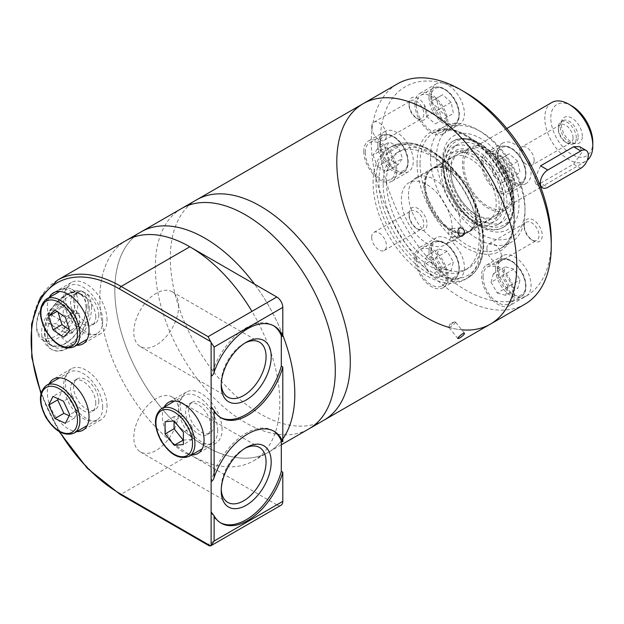 <?xml version="1.0" encoding="UTF-8"?>
<svg xmlns="http://www.w3.org/2000/svg" width="624" height="624" viewBox="0 0 624 624"><rect width="100%" height="100%" fill="white"/><g stroke="black" fill="none" stroke-linecap="round" stroke-linejoin="round"><path stroke-width="0.47" stroke-dasharray="3.12 2.34" d="M511.813 192.504A33.938 19.594 -120 0 0 497 158.348A33.938 19.594 -120 0 0 470.855 149.261A33.938 19.594 -120 0 0 470.855 188.448A33.938 19.594 -120 0 0 504.785 208.034A33.938 19.594 -120 0 0 511.813 192.504M540.61 165.836L534.308 179.517L535.915 184.025L540.61 183.152L547.81 187.309M540.61 183.152L573.604 164.104L582.301 151.804L579.509 146.609M551.834 102.5A33.938 19.594 -120 0 0 551.834 141.687A33.938 19.594 -120 0 0 585.772 161.281A33.938 19.594 -120 0 0 587.27 160.251M571.802 105.916A29.695 17.144 -120 0 0 550.805 118.037A29.695 17.144 -120 0 0 571.802 154.409A29.695 17.144 -120 0 0 592.8 142.28M582.309 136.227A14.859 8.58 -120 0 0 573.713 119.332A14.859 8.58 -120 0 0 561.99 120.167A14.859 8.58 -120 0 0 564.377 134.449A14.859 8.58 -120 0 0 575.554 143.653A14.859 8.58 -120 0 0 582.309 136.227M513.209 193.307A35.911 20.732 -120 0 0 497.539 157.17A35.911 20.732 -120 0 0 469.864 147.553A35.911 20.732 -120 0 0 469.864 189.017A35.911 20.732 -120 0 0 505.775 209.742A35.911 20.732 -120 0 0 513.209 193.307M452.174 228.548A35.911 20.732 -120 0 0 436.496 192.41A35.911 20.732 -120 0 0 408.829 182.793A35.911 20.732 -120 0 0 408.829 224.258A35.911 20.732 -120 0 0 444.733 244.99A35.911 20.732 -120 0 0 452.174 228.548M578.191 136.859A12.722 7.348 -120 0 0 572.637 124.059A12.722 7.348 -120 0 0 562.832 120.643A12.722 7.348 -120 0 0 560.789 123.107A12.722 7.348 -120 0 0 562.832 135.338A12.722 7.348 -120 0 0 572.403 143.224A12.722 7.348 -120 0 0 575.554 142.685A12.722 7.348 -120 0 0 578.191 136.859M576.303 137.951A12.722 7.348 -120 0 0 570.749 125.143A12.722 7.348 -120 0 0 560.945 121.735A12.722 7.348 -120 0 0 558.308 127.561A12.722 7.348 -120 0 0 567.302 143.146A12.722 7.348 -120 0 0 573.667 143.777A12.722 7.348 -120 0 0 576.303 137.951M573.058 137.951A10.429 6.022 -120 0 0 568.503 127.46A10.429 6.022 -120 0 0 560.469 124.667A10.429 6.022 -120 0 0 558.308 129.441A10.429 6.022 -120 0 0 565.679 142.21A10.429 6.022 -120 0 0 570.898 142.724A10.429 6.022 -120 0 0 573.058 137.951M534.183 160.391A10.429 6.022 -120 0 0 529.636 149.9A10.429 6.022 -120 0 0 521.594 147.108A10.429 6.022 -120 0 0 519.441 151.882A10.429 6.022 -120 0 0 523.988 162.373A10.429 6.022 -120 0 0 532.022 165.165A10.429 6.022 -120 0 0 534.183 160.391M209.313 545.883L208.12 544.479L276.806 504.824A8.486 4.898 -120 0 0 281.05 505.237M276.806 504.824L189.821 454.6L121.134 494.255A2.122 1.225 -60 0 1 120.073 494.364M281.307 444.818L268.445 452.244A127.257 73.468 -120 0 1 141.188 378.776A127.257 73.468 -120 0 1 141.188 231.832A127.257 73.468 -120 0 0 141.188 378.776A127.257 73.468 -120 0 0 268.445 452.244L253.453 460.902A127.257 73.468 -120 0 1 126.196 387.434A127.257 73.468 -120 0 1 126.196 240.49A127.257 73.468 -120 0 0 106.688 342.459A127.257 73.468 -120 0 0 189.821 454.6M87.992 305.581C89.661 328.349 67.057 359.978 49.819 348.348C38.875 339.768 38.867 327.124 49.811 310.409C62.751 294.817 73.718 288.483 82.696 291.408C86.206 293.561 87.968 298.288 87.992 305.581M49.187 297.492A29.484 17.02 -120 0 0 53.453 326.867A29.484 17.02 -120 0 0 76.76 345.251M49.187 383.807A29.484 17.02 -120 0 0 53.453 413.189A29.484 17.02 -120 0 0 76.76 431.566M164.221 407.066A29.484 17.02 -120 0 0 168.48 436.441A29.484 17.02 -120 0 0 191.794 454.818M222.066 429.577A29.484 17.02 -120 0 0 209.196 399.906A29.484 17.02 -120 0 0 186.482 392.012A29.484 17.02 -120 0 0 186.482 426.052A29.484 17.02 -120 0 0 215.959 443.071A29.484 17.02 -120 0 0 222.066 429.577M213.821 424.811A17.815 10.288 -120 0 0 206.045 406.887A17.815 10.288 -120 0 0 192.309 402.113A17.815 10.288 -120 0 0 192.309 422.682A17.815 10.288 -120 0 0 210.124 432.97A17.815 10.288 -120 0 0 213.821 424.811M210.818 426.543A17.815 10.288 -120 0 0 203.042 408.619A17.815 10.288 -120 0 0 189.314 403.845A17.815 10.288 -120 0 0 189.314 424.414A17.815 10.288 -120 0 0 207.129 434.702A17.815 10.288 -120 0 0 210.818 426.543M217.714 430.529A27.573 15.92 -120 0 0 205.678 402.784A27.573 15.92 -120 0 0 184.431 395.39A27.573 15.92 -120 0 0 184.431 427.229A27.573 15.92 -120 0 0 212.004 443.149A27.573 15.92 -120 0 0 217.714 430.529M107.032 406.318A29.484 17.02 -120 0 0 94.162 376.654A29.484 17.02 -120 0 0 71.448 368.753A29.484 17.02 -120 0 0 71.448 402.792A29.484 17.02 -120 0 0 100.924 419.819A29.484 17.02 -120 0 0 107.032 406.318M98.787 401.56A17.815 10.288 -120 0 0 91.01 383.627A17.815 10.288 -120 0 0 77.282 378.854A17.815 10.288 -120 0 0 77.282 399.43A17.815 10.288 -120 0 0 95.098 409.711A17.815 10.288 -120 0 0 98.787 401.56M95.784 403.291A17.815 10.288 -120 0 0 88.007 385.359A17.815 10.288 -120 0 0 74.279 380.585A17.815 10.288 -120 0 0 74.279 401.162A17.815 10.288 -120 0 0 92.095 411.45A17.815 10.288 -120 0 0 95.784 403.291M102.687 407.277A27.573 15.92 -120 0 0 90.652 379.525A27.573 15.92 -120 0 0 69.404 372.138A27.573 15.92 -120 0 0 69.404 403.978A27.573 15.92 -120 0 0 96.977 419.897A27.573 15.92 -120 0 0 102.687 407.277M107.032 320.003A29.484 17.02 -120 0 0 94.162 290.332A29.484 17.02 -120 0 0 71.448 282.438A29.484 17.02 -120 0 0 71.448 316.477A29.484 17.02 -120 0 0 100.924 333.497A29.484 17.02 -120 0 0 107.032 320.003M98.787 315.245A17.815 10.288 -120 0 0 91.01 297.313A17.815 10.288 -120 0 0 77.282 292.539A17.815 10.288 -120 0 0 77.282 313.108A17.815 10.288 -120 0 0 95.098 323.396A17.815 10.288 -120 0 0 98.787 315.245M95.784 316.976A17.815 10.288 -120 0 0 88.007 299.044A17.815 10.288 -120 0 0 74.279 294.271A17.815 10.288 -120 0 0 74.279 314.839A17.815 10.288 -120 0 0 92.095 325.127A17.815 10.288 -120 0 0 95.784 316.976M102.687 320.954A27.573 15.92 -120 0 0 90.652 293.21A27.573 15.92 -120 0 0 69.404 285.823A27.573 15.92 -120 0 0 69.404 317.655A27.573 15.92 -120 0 0 96.977 333.575A27.573 15.92 -120 0 0 102.687 320.954M183.37 440.115L192.371 439.312L192.371 427.112L183.222 415.732L174.073 416.551L174.073 420.943M174.073 416.551L165.079 421.746M192.371 439.312L183.37 444.506M192.371 427.112L183.37 432.307M183.222 415.732L174.229 420.927M69.35 329.792L72.485 331.984L78.694 325.697L74.396 312.078L63.89 304.73L57.01 311.407M63.89 304.73L54.896 309.933M57.681 311.017L58.032 312.125M72.485 331.984L63.492 337.178M78.694 325.697L69.701 330.892M74.396 312.078L65.403 317.273M69.163 415.74L74.396 418.127L78.694 409.469L72.485 396.014L61.979 391.225L58.219 398.806M61.979 391.225L52.985 396.419M74.396 418.127L65.403 423.322M78.694 409.469L69.701 414.664M72.485 396.014L63.492 401.209M91.588 307.663A32.877 18.977 120 0 0 84.778 292.609A32.877 18.977 120 0 0 51.909 311.594A32.877 18.977 120 0 0 51.909 349.557A32.877 18.977 120 0 0 77.243 340.743A32.877 18.977 120 0 0 91.588 307.663M89.341 308.958A29.695 17.144 120 0 0 83.187 295.37A29.695 17.144 120 0 0 53.5 312.515A29.695 17.144 120 0 0 53.5 346.796A29.695 17.144 120 0 0 76.378 338.84A29.695 17.144 120 0 0 89.341 308.958M74.942 302.726A27.152 15.67 120 0 0 55.747 291.642A27.152 15.67 120 0 0 36.551 324.893A27.152 15.67 120 0 0 55.747 335.977A27.152 15.67 120 0 0 74.942 302.726M63.242 314.48L55.747 323.809L48.251 323.138L48.251 313.139L55.747 303.81L63.242 304.481L63.242 314.48L79.505 323.864L72.002 333.193L55.747 323.809M77.945 302.726A29.266 16.895 120 0 0 71.877 289.325A29.266 16.895 120 0 0 57.244 290.776A29.266 16.895 120 0 0 36.551 326.625A29.266 16.895 120 0 0 42.611 340.025A29.266 16.895 120 0 0 65.169 332.179A29.266 16.895 120 0 0 77.945 302.726M86.042 307.406A29.266 16.895 120 0 0 79.981 294.005A29.266 16.895 120 0 0 50.708 310.9A29.266 16.895 120 0 0 50.708 344.698A29.266 16.895 120 0 0 73.265 336.859A29.266 16.895 120 0 0 86.042 307.406M86.338 307.226A29.695 17.144 120 0 0 80.192 293.639A29.695 17.144 120 0 0 50.497 310.783A29.695 17.144 120 0 0 50.497 345.064A29.695 17.144 120 0 0 73.382 337.108A29.695 17.144 120 0 0 86.338 307.226M72.002 333.193L64.506 332.522L64.506 322.522L72.002 313.201L79.505 313.864L79.505 323.864M79.505 313.864L63.242 304.481M64.506 332.522L48.251 323.138M64.506 322.522L48.251 313.139M72.002 313.201L55.747 303.81M273.46 325.658A53.024 30.615 120 0 0 272.727 325.213A53.024 30.615 120 0 0 211.115 376.147M211.115 406.63A53.024 30.615 120 0 0 219.703 417.05A53.024 30.615 120 0 0 220.459 417.464M178.651 306.236A31.707 18.307 120 0 0 172.084 291.72A31.707 18.307 120 0 0 140.377 310.027A31.707 18.307 120 0 0 140.377 346.64A31.707 18.307 120 0 0 164.806 338.146A31.707 18.307 120 0 0 178.651 306.236M244.897 343.075A31.707 18.307 120 0 0 243.641 343.754A31.707 18.307 120 0 0 221.224 382.59A31.707 18.307 120 0 0 221.255 384.017M273.46 430.95A53.024 30.615 120 0 0 272.727 430.498A53.024 30.615 120 0 0 211.115 481.439M211.115 511.922A53.024 30.615 120 0 0 219.703 522.343A53.024 30.615 120 0 0 220.459 522.756M178.651 411.52A31.707 18.307 120 0 0 172.084 397.004A31.707 18.307 120 0 0 140.377 415.311A31.707 18.307 120 0 0 140.377 451.924A31.707 18.307 120 0 0 164.806 443.43A31.707 18.307 120 0 0 178.651 411.52M244.897 448.367A31.707 18.307 120 0 0 243.641 449.046A31.707 18.307 120 0 0 221.224 487.882A31.707 18.307 120 0 0 221.255 489.302M282.805 335.228A127.257 73.468 -120 0 0 254.561 284.17A127.257 73.468 -120 0 1 282.805 335.228M268.445 452.244A127.257 73.468 -120 0 0 281.307 440.934A127.257 73.468 -120 0 0 282.805 438.898A127.257 73.468 -120 0 1 281.315 440.926A127.257 73.468 -120 0 1 268.445 452.244M253.453 460.902A127.257 73.468 -120 0 0 279.809 402.644A127.257 73.468 -120 0 0 251.932 311.368M181.685 208.455A127.257 73.468 -120 0 0 181.685 355.391A127.257 73.468 -120 0 0 308.942 428.867A127.257 73.468 -120 0 1 181.685 355.391A127.257 73.468 -120 0 1 181.685 208.455M196.685 199.789A127.257 73.468 -120 0 0 196.677 346.733A127.257 73.468 -120 0 0 323.934 420.209A127.257 73.468 -120 0 1 196.677 346.733A127.257 73.468 -120 0 1 196.685 199.789M363.152 103.685A127.257 73.468 -120 0 0 363.152 250.622A127.257 73.468 -120 0 0 490.409 324.098M453.625 236.714A4.243 3.346 -95.1 0 1 452.501 237.073A4.243 3.346 -95.1 0 1 448.906 233.883A4.243 3.346 -95.1 0 1 450.622 228.985A4.243 3.346 -95.1 0 1 451.745 228.626A4.243 3.346 -95.1 0 1 455.341 231.824A4.243 3.346 -95.1 0 1 453.625 236.714M450.622 326.765A4.243 0.897 -38.8 0 1 448.82 327.288A4.243 0.897 -38.8 0 1 448.851 326.836A4.243 0.897 -38.8 0 1 453.625 322.499A4.243 0.897 -38.8 0 1 454.982 321.906A4.243 0.897 -38.8 0 1 455.434 321.976A4.243 0.897 -38.8 0 1 454.124 324.051A4.243 0.897 -38.8 0 1 450.622 326.765M517.772 161.351L509.278 153.816L503.061 157.412L505.331 168.535L513.833 176.069L520.049 172.481L517.772 161.351L505.775 168.277L497.281 160.742L509.278 153.816M451.136 102.266L442.642 94.731L436.418 98.319L438.695 109.442L447.197 116.984L453.414 113.389L451.136 102.266L439.14 109.192L430.646 101.657L442.642 94.731M398.182 147.022L389.384 141.944L384.985 148.2L389.384 159.533L398.182 164.619L402.581 158.356L398.182 147.022L386.186 153.949L377.387 148.871L389.384 141.944M513.833 269.1L505.331 266.83L503.061 275.324L509.278 286.096L517.772 288.374L520.049 279.88L513.833 269.1L501.836 276.034L493.334 273.757L505.331 266.83M447.197 251.246L438.695 248.968L436.418 257.47L442.642 268.242L451.136 270.52L453.414 262.025L447.197 251.246L435.193 258.172L426.699 255.902L438.695 248.968M461.729 329.815A127.257 73.468 60 0 1 448.882 327.374M373.09 182.894A75.933 43.836 60 0 1 388.814 148.13A75.933 43.836 60 0 1 464.747 191.974A75.933 43.836 60 0 1 464.747 279.646A75.933 43.836 60 0 1 406.232 259.303A75.933 43.836 60 0 1 373.09 182.894M371.686 126.976A10.429 6.022 60 0 1 373.846 122.203A10.429 6.022 60 0 1 384.275 128.224A10.429 6.022 60 0 1 384.275 140.267A10.429 6.022 60 0 1 376.233 137.475A10.429 6.022 60 0 1 371.686 126.976M486.892 248.594A10.429 6.022 60 0 1 489.052 243.82A10.429 6.022 60 0 1 499.481 249.842A10.429 6.022 60 0 1 499.481 261.885A10.429 6.022 60 0 1 491.447 259.093A10.429 6.022 60 0 1 486.892 248.594M371.686 237.182A10.429 6.022 60 0 1 373.846 232.409A10.429 6.022 60 0 1 384.275 238.43A10.429 6.022 60 0 1 384.275 250.474A10.429 6.022 60 0 1 376.233 247.681A10.429 6.022 60 0 1 371.686 237.182M524.901 304.184A127.257 73.468 60 0 1 426.839 270.091A127.257 73.468 60 0 1 371.288 142.022A127.257 73.468 60 0 1 397.644 83.764M551.257 240.731A120.892 69.802 60 0 1 526.219 296.072A120.892 69.802 60 0 1 443.648 273.952A120.892 69.802 60 0 1 380.289 142.022A120.892 69.802 60 0 1 443.648 83.257A120.892 69.802 60 0 1 465.777 92.672M380.289 142.022A23.33 13.471 60 0 1 385.117 131.344A23.33 13.471 60 0 1 408.447 144.815A23.33 13.471 60 0 1 408.447 171.748A23.33 13.471 60 0 1 390.468 165.5A23.33 13.471 60 0 1 380.289 142.022M443.648 273.952A23.33 13.471 60 0 1 431.418 248.492A23.33 13.471 60 0 1 436.254 237.806A23.33 13.471 60 0 1 459.584 251.277A23.33 13.471 60 0 1 459.584 278.218A23.33 13.471 60 0 1 443.648 273.952M526.219 296.072L526.219 296.072A23.33 13.471 60 0 1 508.24 289.825A23.33 13.471 60 0 1 498.061 266.347A23.33 13.471 60 0 1 502.889 255.668A23.33 13.471 60 0 1 526.219 269.131A23.33 13.471 60 0 1 526.219 296.072L509.722 305.596A23.33 13.471 60 0 1 491.743 299.348A23.33 13.471 60 0 1 481.556 275.87A23.33 13.471 60 0 1 486.392 265.192A23.33 13.471 60 0 1 509.722 278.655A23.33 13.471 60 0 1 509.722 305.596M526.219 156.476A23.33 13.471 -120 0 0 502.889 143.005A23.33 13.471 -120 0 0 498.061 153.691A23.33 13.471 -120 0 0 508.24 177.169A23.33 13.471 -120 0 0 526.219 183.417A23.33 13.471 -120 0 0 526.219 156.476M443.648 83.257A23.33 13.471 -120 0 0 436.254 83.92A23.33 13.471 -120 0 0 431.418 94.598A23.33 13.471 -120 0 0 441.605 118.076A23.33 13.471 -120 0 0 459.584 124.324A23.33 13.471 -120 0 0 462.205 102.843A23.33 13.471 -120 0 0 443.648 83.257M409.055 103.529A12.722 7.348 60 0 1 418.049 98.335A12.722 7.348 60 0 1 427.05 113.919A12.722 7.348 60 0 1 418.049 119.114A12.722 7.348 60 0 1 409.055 103.529L409.055 105.401A10.429 6.022 60 0 1 411.216 100.628A10.429 6.022 60 0 1 421.645 106.649A10.429 6.022 60 0 1 421.645 118.693A10.429 6.022 60 0 1 416.426 118.178A10.429 6.022 60 0 1 409.055 105.401M524.261 225.147A12.722 7.348 60 0 1 533.263 219.952A12.722 7.348 60 0 1 542.256 235.537A12.722 7.348 60 0 1 533.263 240.731A12.722 7.348 60 0 1 524.261 225.147L524.261 227.019A10.429 6.022 60 0 1 526.422 222.245A10.429 6.022 60 0 1 536.851 228.267A10.429 6.022 60 0 1 536.851 240.31A10.429 6.022 60 0 1 531.64 239.795A10.429 6.022 60 0 1 524.261 227.019M409.055 213.736A12.722 7.348 60 0 1 418.049 208.541A12.722 7.348 60 0 1 427.05 224.125A12.722 7.348 60 0 1 418.049 229.32A12.722 7.348 60 0 1 409.055 213.736L409.055 215.608A10.429 6.022 60 0 1 411.216 210.834A10.429 6.022 60 0 1 421.645 216.856A10.429 6.022 60 0 1 421.645 228.899A10.429 6.022 60 0 1 416.426 228.384A10.429 6.022 60 0 1 409.055 215.608M430.529 157.178A66.807 38.571 60 0 1 444.366 126.594A66.807 38.571 60 0 1 477.773 129.901A66.807 38.571 60 0 1 525.01 211.723A66.807 38.571 60 0 1 511.173 242.307A66.807 38.571 60 0 1 459.693 224.414A66.807 38.571 60 0 1 430.529 157.178M436.527 157.178A62.572 36.122 60 0 1 480.769 131.633A62.572 36.122 60 0 1 525.01 208.26A62.572 36.122 60 0 1 480.769 233.805A62.572 36.122 60 0 1 436.527 157.178M442.525 160.641A54.085 31.223 60 0 1 480.769 138.559A54.085 31.223 60 0 1 519.012 204.797A54.085 31.223 60 0 1 480.769 226.879A54.085 31.223 60 0 1 442.525 160.641L442.525 164.104A49.842 28.774 60 0 1 452.852 141.289A49.842 28.774 60 0 1 502.694 170.063A49.842 28.774 60 0 1 502.694 227.612A49.842 28.774 60 0 1 477.773 225.147A49.842 28.774 60 0 1 442.525 164.104M416.426 258.882A21.208 12.246 60 0 1 420.818 249.171A21.208 12.246 60 0 1 442.026 261.417A21.208 12.246 60 0 1 442.026 285.909A21.208 12.246 60 0 1 425.677 280.223A21.208 12.246 60 0 1 416.426 258.882M414.921 258.016A23.33 13.471 60 0 1 419.757 247.338A23.33 13.471 60 0 1 443.087 260.801A23.33 13.471 60 0 1 443.087 287.742A23.33 13.471 60 0 1 425.108 281.494A23.33 13.471 60 0 1 414.921 258.016M483.062 276.736A21.208 12.246 60 0 1 487.453 267.025A21.208 12.246 60 0 1 508.661 279.271A21.208 12.246 60 0 1 508.661 303.763A21.208 12.246 60 0 1 492.32 298.077A21.208 12.246 60 0 1 483.062 276.736M365.29 152.412A21.208 12.246 60 0 1 369.681 142.701A21.208 12.246 60 0 1 390.889 154.947A21.208 12.246 60 0 1 390.889 179.439A21.208 12.246 60 0 1 374.548 173.761A21.208 12.246 60 0 1 365.29 152.412M363.792 151.546A23.33 13.471 60 0 1 368.62 140.868A23.33 13.471 60 0 1 391.95 154.339A23.33 13.471 60 0 1 391.95 181.28A23.33 13.471 60 0 1 373.971 175.024A23.33 13.471 60 0 1 363.792 151.546M483.062 164.081A21.208 12.246 60 0 1 487.453 154.37A21.208 12.246 60 0 1 508.661 166.616A21.208 12.246 60 0 1 508.661 191.108A21.208 12.246 60 0 1 492.32 185.422A21.208 12.246 60 0 1 483.062 164.081M481.556 163.215A23.33 13.471 60 0 1 486.392 152.529A23.33 13.471 60 0 1 509.722 166A23.33 13.471 60 0 1 509.722 192.941A23.33 13.471 60 0 1 491.743 186.693A23.33 13.471 60 0 1 481.556 163.215M416.426 104.988A21.208 12.246 60 0 1 420.818 95.277A21.208 12.246 60 0 1 442.026 107.523A21.208 12.246 60 0 1 442.026 132.015A21.208 12.246 60 0 1 425.677 126.329A21.208 12.246 60 0 1 416.426 104.988M414.921 104.122A23.33 13.471 60 0 1 419.757 93.444A23.33 13.471 60 0 1 443.087 106.915A23.33 13.471 60 0 1 443.087 133.848A23.33 13.471 60 0 1 425.108 127.6A23.33 13.471 60 0 1 414.921 104.122M426.699 255.902L424.421 264.397L436.418 257.47M424.421 264.397L430.646 275.168L442.642 268.242M430.646 275.168L439.14 277.446L451.136 270.52M439.14 277.446L441.418 268.952L453.414 262.025M441.418 268.952L435.193 258.172M493.334 273.757L491.057 282.251L503.061 275.324M491.057 282.251L497.281 293.023L509.278 286.096M497.281 293.023L505.775 295.3L517.772 288.374M505.775 295.3L508.053 286.806L520.049 279.88M508.053 286.806L501.836 276.034M377.387 148.871L372.988 155.126L384.985 148.2M372.988 155.126L377.387 166.468L389.384 159.533M377.387 166.468L386.186 171.545L398.182 164.619M386.186 171.545L390.585 165.282L402.581 158.356M390.585 165.282L386.186 153.949M430.646 101.657L436.418 98.319M424.421 105.245L426.699 116.376L438.695 109.442M426.699 116.376L435.193 123.911L447.197 116.984M435.193 123.911L453.414 113.389M441.418 120.315L439.14 109.192M497.281 160.742L503.061 157.412M491.057 164.338L493.334 175.461L505.331 168.535M493.334 175.461L501.836 182.996L513.833 176.069M501.836 182.996L520.049 172.481M508.053 179.408L505.775 168.277M383.136 183.674A67.868 39.187 60 0 1 397.192 152.599A67.868 39.187 60 0 1 465.067 191.786A67.868 39.187 60 0 1 465.067 270.153A67.868 39.187 60 0 1 412.76 251.971A67.868 39.187 60 0 1 383.136 183.674M386.435 181.763A67.868 39.187 60 0 1 400.491 150.696A67.868 39.187 60 0 1 468.367 189.883A67.868 39.187 60 0 1 468.367 268.25A67.868 39.187 60 0 1 416.06 250.068A67.868 39.187 60 0 1 386.435 181.763M408.486 194.493A36.691 21.185 60 0 1 416.083 177.7A36.691 21.185 60 0 1 452.774 198.884A36.691 21.185 60 0 1 452.774 241.246A36.691 21.185 60 0 1 424.499 231.418A36.691 21.185 60 0 1 408.486 194.493M424.195 185.422A36.691 21.185 60 0 1 431.8 168.62A36.691 21.185 60 0 1 468.491 189.805A36.691 21.185 60 0 1 468.491 232.175A36.691 21.185 60 0 1 440.216 222.347A36.691 21.185 60 0 1 424.195 185.422M424.827 185.578A36.059 20.818 60 0 1 427.9 173.347A36.059 20.818 60 0 1 468.351 189.883A36.059 20.818 60 0 1 462.454 233.197A36.059 20.818 60 0 1 424.827 185.578M425.49 184.673A36.691 21.185 60 0 1 428.618 172.224A36.691 21.185 60 0 1 433.095 167.879A36.691 21.185 60 0 1 469.786 189.064A36.691 21.185 60 0 1 469.786 231.426A36.691 21.185 60 0 1 463.78 233.134A36.691 21.185 60 0 1 425.49 184.673M444.327 173.8A36.691 21.185 60 0 1 451.924 157.006A36.691 21.185 60 0 1 488.615 178.191A36.691 21.185 60 0 1 488.615 220.553A36.691 21.185 60 0 1 460.34 210.725A36.691 21.185 60 0 1 444.327 173.8M441.41 172.115A40.825 23.572 60 0 1 459.974 151.694A40.825 23.572 60 0 1 490.682 176.998A40.825 23.572 60 0 1 497.234 216.239A40.825 23.572 60 0 1 465.036 218.533A40.825 23.572 60 0 1 441.41 172.115M450.856 170.648A35.927 20.74 60 0 1 467.197 152.685A35.927 20.74 60 0 1 494.231 174.946A35.927 20.74 60 0 1 499.996 209.492A35.927 20.74 60 0 1 471.658 211.505A35.927 20.74 60 0 1 450.856 170.648M450.442 169.299A37.877 21.871 60 0 1 477.227 153.832A37.877 21.871 60 0 1 504.013 200.226A37.877 21.871 60 0 1 477.227 215.693A37.877 21.871 60 0 1 450.442 169.299M446.729 169.299A40.513 23.392 60 0 1 475.371 152.763A40.513 23.392 60 0 1 504.013 202.371A40.513 23.392 60 0 1 475.371 218.915A40.513 23.392 60 0 1 446.729 169.299M443.726 167.567A44.749 25.841 60 0 1 452.993 147.077A44.749 25.841 60 0 1 497.749 172.918A44.749 25.841 60 0 1 497.749 224.593A44.749 25.841 60 0 1 463.258 212.605A44.749 25.841 60 0 1 443.726 167.567M448.227 164.97A44.749 25.841 60 0 1 457.493 144.479A44.749 25.841 60 0 1 502.25 170.321A44.749 25.841 60 0 1 502.25 221.996A44.749 25.841 60 0 1 467.758 210.007A44.749 25.841 60 0 1 448.227 164.97M573.604 164.104L580.804 168.262M57.509 280.145A127.257 73.468 -120 0 0 38.002 382.114A127.257 73.468 -120 0 0 121.134 494.255L208.12 544.479M41.106 392.964A125.135 72.244 -120 0 0 59.779 431.909M161.639 408.556A27.573 15.92 -120 0 0 161.639 440.396A27.573 15.92 -120 0 0 189.212 456.308M46.605 385.297A27.573 15.92 -120 0 0 46.605 417.136A27.573 15.92 -120 0 0 74.178 433.056M46.605 298.982A27.573 15.92 -120 0 0 46.605 330.821A27.573 15.92 -120 0 0 74.178 346.741M497.461 156.803A19.937 11.513 60 0 1 518.606 154.916A19.937 11.513 60 0 1 518.606 183.113A19.937 11.513 60 0 1 497.461 156.803M430.817 97.718A19.937 11.513 60 0 1 451.963 95.823A19.937 11.513 60 0 1 451.963 124.02A19.937 11.513 60 0 1 430.817 97.718M379.688 145.142A19.937 11.513 60 0 1 400.834 143.255A19.937 11.513 60 0 1 400.834 171.444A19.937 11.513 60 0 1 379.688 145.142M497.461 269.459A19.937 11.513 60 0 1 518.606 267.571A19.937 11.513 60 0 1 518.606 295.768A19.937 11.513 60 0 1 497.461 269.459M430.817 251.605A19.937 11.513 60 0 1 451.963 249.717A19.937 11.513 60 0 1 451.963 277.914A19.937 11.513 60 0 1 430.817 251.605M417.035 163.238A68.929 39.796 60 0 1 490.144 156.702A68.929 39.796 60 0 1 490.144 254.186A68.929 39.796 60 0 1 417.035 163.238M420.03 163.238A66.807 38.571 60 0 1 433.867 132.655A66.807 38.571 60 0 1 500.674 171.226A66.807 38.571 60 0 1 500.674 248.368A66.807 38.571 60 0 1 449.194 230.474A66.807 38.571 60 0 1 420.03 163.238M429.023 251.605A21.208 12.246 60 0 1 433.415 241.901A21.208 12.246 60 0 1 454.623 254.14A21.208 12.246 60 0 1 454.623 278.632A21.208 12.246 60 0 1 438.282 272.953A21.208 12.246 60 0 1 429.023 251.605M495.659 269.459A21.208 12.246 60 0 1 500.05 259.756A21.208 12.246 60 0 1 521.258 272.002A21.208 12.246 60 0 1 521.258 296.486A21.208 12.246 60 0 1 504.917 290.807A21.208 12.246 60 0 1 495.659 269.459M377.887 145.142A21.208 12.246 60 0 1 382.278 135.431A21.208 12.246 60 0 1 403.494 147.677A21.208 12.246 60 0 1 403.494 172.169A21.208 12.246 60 0 1 387.145 166.483A21.208 12.246 60 0 1 377.887 145.142M495.659 156.803A21.208 12.246 60 0 1 500.05 147.092A21.208 12.246 60 0 1 521.258 159.338A21.208 12.246 60 0 1 521.258 183.83A21.208 12.246 60 0 1 504.917 178.152A21.208 12.246 60 0 1 495.659 156.803M429.023 97.718A21.208 12.246 60 0 1 433.415 88.007A21.208 12.246 60 0 1 454.623 100.253A21.208 12.246 60 0 1 454.623 124.738A21.208 12.246 60 0 1 438.282 119.059A21.208 12.246 60 0 1 429.023 97.718M375.937 181.249A75.933 43.836 60 0 1 391.661 146.484A75.933 43.836 60 0 1 467.594 190.328A75.933 43.836 60 0 1 467.594 278A75.933 43.836 60 0 1 409.079 257.657A75.933 43.836 60 0 1 375.937 181.249M378.94 181.249A73.811 42.611 60 0 1 457.22 174.252A73.811 42.611 60 0 1 457.22 278.632A73.811 42.611 60 0 1 378.94 181.249M445.825 163.582A48.142 27.799 60 0 1 496.891 159.019A48.142 27.799 60 0 1 496.891 227.113A48.142 27.799 60 0 1 445.825 163.582M443.43 163.582A49.842 28.774 60 0 1 453.749 140.767A49.842 28.774 60 0 1 503.591 169.541A49.842 28.774 60 0 1 503.591 227.097A49.842 28.774 60 0 1 465.184 213.743A49.842 28.774 60 0 1 443.43 163.582M506.821 128.489L470.855 149.261M585.772 161.281L541.141 187.044M540.758 187.27L504.785 208.034M469.864 147.553L408.829 182.793M505.775 209.742L444.733 244.99M535.915 184.025L540.548 186.701M572.403 143.224L575.554 143.653M560.789 123.107L561.99 120.167M562.832 120.643L560.945 121.735M575.554 142.685L573.667 143.777M565.679 142.21L567.302 143.146M558.308 129.441L558.308 127.561M560.469 124.667L521.594 147.108M570.898 142.724L532.022 165.165M40.927 393.689L59.069 431.496M186.482 392.012L168.48 402.402M215.959 443.071L197.964 453.461M192.309 402.113L189.314 403.845M210.124 432.97L207.129 434.702M184.431 395.39L174.658 401.037M212.004 443.149L202.231 448.796M71.448 368.753L53.453 379.142M100.924 419.819L82.93 430.209M77.282 378.854L74.279 380.585M95.098 409.711L92.095 411.45M69.404 372.138L59.623 377.785M96.977 419.897L87.196 425.545M71.448 282.438L53.453 292.828M100.924 333.497L82.93 343.886M77.282 292.539L74.279 294.271M95.098 323.396L92.095 325.127M69.404 285.823L59.623 291.47M96.977 333.575L87.196 339.222M49.819 348.348L51.909 349.557M82.696 291.408L84.778 292.609M36.551 324.893L36.551 326.625M55.747 291.642L57.244 290.776M42.611 340.025L50.708 344.698M71.877 289.325L79.981 294.005M50.497 345.064L53.5 346.796M80.192 293.639L83.187 295.37M272.727 325.213L274.225 326.079M219.703 417.05L221.2 417.916M140.377 346.64L227.791 397.106M172.084 291.72L259.498 342.186M221.224 382.59L221.224 385.554M243.641 343.754L246.215 342.272M272.727 430.498L274.225 431.363M219.703 522.343L221.2 523.208M140.377 451.924L227.791 502.398M172.084 397.004L259.498 447.478M221.224 487.882L221.224 490.846M243.641 449.046L246.215 447.564M460.801 227.815L451.745 228.626M461.557 236.27L452.501 237.073M464.506 333.263L455.434 321.976M457.891 338.582L448.82 327.288M454.982 321.906L450.622 322.764L448.851 326.836M444.366 126.594L433.867 132.655C448.734 125.44 466.175 132.116 486.197 152.701C499.598 168.012 508.318 185.11 512.366 203.986C516.11 226.27 512.218 241.067 500.674 248.368L511.173 242.307M480.769 131.633L477.773 129.901M525.01 208.26L525.01 211.723M384.275 250.474L421.645 228.899M373.846 232.409L411.216 210.834M416.426 228.384L418.049 229.32M499.481 261.885L536.851 240.31M489.052 243.82L526.422 222.245M531.64 239.795L533.263 240.731M384.275 140.267L421.645 118.693M373.846 122.203L411.216 100.628M416.426 118.178L418.049 119.114M420.818 249.171L433.415 241.901C436.862 240.068 440.825 240.529 445.31 243.282C449.101 245.716 452.338 249.21 455.029 253.773C461.666 264.95 459.857 276.666 454.623 278.632L442.026 285.909M443.087 287.742L459.584 278.218M419.757 247.338L436.254 237.806M487.453 267.025L500.05 259.756C503.498 257.923 507.46 258.391 511.945 261.136C515.736 263.57 518.973 267.064 521.672 271.627C528.302 282.805 526.492 294.52 521.258 296.486L508.661 303.763M486.392 265.192L502.889 255.668M369.681 142.701L382.278 135.431C385.726 133.606 389.696 134.066 394.181 136.812C397.964 139.246 401.209 142.748 403.9 147.311C410.537 158.488 408.728 170.196 403.494 172.169L390.889 179.439M391.95 181.28L408.447 171.748M368.62 140.868L385.117 131.344M487.453 154.37L500.05 147.092C503.498 145.267 507.46 145.727 511.945 148.481C515.736 150.914 518.973 154.409 521.672 158.972C528.302 170.149 526.492 181.865 521.258 183.83L508.661 191.108M509.722 192.941L526.219 183.417M486.392 152.529L502.889 143.005M420.818 95.277L433.415 88.007C436.862 86.182 440.825 86.642 445.31 89.388C449.101 91.822 452.338 95.316 455.029 99.879C461.666 111.064 459.857 122.772 454.623 124.738L442.026 132.015M443.087 133.848L459.584 124.324M419.757 93.444L436.254 83.92M464.747 279.646L467.594 278C488.296 266.838 489.099 227.994 470.777 194.228C463.889 181.272 455.442 170.212 445.442 161.054C425.459 143.575 407.534 138.723 391.661 146.484L388.814 148.13M465.067 270.153L468.367 268.25M397.192 152.599L400.491 150.696M452.774 241.246L468.491 232.175M416.083 177.7L431.8 168.62M462.454 233.197L463.78 233.134M427.9 173.347L428.618 172.224M469.786 231.426L488.615 220.553M433.095 167.879L451.924 157.006M467.197 152.685L459.974 151.694M499.996 209.492L497.234 216.239M477.227 153.832L475.371 152.763M504.013 200.226L504.013 202.371M497.749 224.593L502.25 221.996M452.993 147.077L457.493 144.479M452.852 141.289L453.749 140.767C466.549 135.01 480.379 140.26 495.238 156.515C516.04 179.595 521.305 218.01 503.591 227.097L502.694 227.612M477.773 225.147L480.769 226.879"/><path stroke-width="0.94" d="M586.108 150.415L579.509 146.609L573.604 146.78L540.61 165.836L547.81 169.993L580.804 150.938A10.608 6.123 -60 0 1 586.108 150.415A10.608 6.123 -60 0 1 587.73 158.917A10.608 6.123 -60 0 1 580.804 168.262L547.81 187.309A10.608 6.123 -60 0 1 542.506 187.832A10.608 6.123 -60 0 1 540.883 179.338A10.608 6.123 -60 0 1 547.81 169.993M587.27 160.251A33.938 19.594 -120 0 0 592.8 145.743A33.938 19.594 -120 0 0 568.807 104.185A33.938 19.594 -120 0 0 551.834 102.5L506.821 128.489M592.8 145.743L592.8 142.28A29.695 17.144 -120 0 0 571.802 105.916L568.807 104.185M210.584 341.554L119.636 289.045A2.122 1.225 -60 0 1 121.134 286.447L208.12 336.664L210.584 341.554A8.486 4.898 -120 0 1 211.115 342.475L214.118 347.061L282.805 307.398L282.805 336.492L281.307 335.626L281.307 366.109L282.805 366.974L282.805 441.784A53.024 30.615 120 0 0 274.225 431.363A53.024 30.615 120 0 0 214.118 477.454C213.564 479.599 212.566 480.925 211.115 481.439L211.115 511.922L214.118 515.908A53.024 30.615 120 0 0 221.2 523.208A53.024 30.615 120 0 0 282.805 472.267L282.805 501.361A8.486 4.898 -120 0 1 281.05 505.237L210.857 545.766A8.486 4.898 -120 0 0 211.115 545.594L214.118 541.016L282.805 501.361M220.459 522.756A53.024 30.615 120 0 0 281.307 471.401L281.307 440.918A127.257 73.468 -120 0 0 281.315 440.926A127.257 73.468 -120 0 0 281.315 440.926L282.805 441.784M281.307 471.401L282.805 472.267M282.805 307.398A8.486 4.898 -120 0 0 276.806 297.008L189.821 246.792A127.257 73.468 -120 0 0 126.196 240.49L57.509 280.145L40.357 297.554L31.559 324.184L31.785 357.302L40.927 393.689M282.805 336.492A53.024 30.615 120 0 0 274.225 326.079A53.024 30.615 120 0 0 214.118 372.169C213.564 374.306 212.566 375.64 211.115 376.147L211.115 406.63L214.118 410.615A53.024 30.615 120 0 0 221.2 417.916A53.024 30.615 120 0 0 282.805 366.974M76.76 345.251A29.484 17.02 -120 0 0 82.93 343.886A29.484 17.02 -120 0 0 89.037 330.392A29.484 17.02 -120 0 0 76.167 300.721A29.484 17.02 -120 0 0 53.453 292.828A29.484 17.02 -120 0 0 49.187 297.492M76.76 431.566A29.484 17.02 -120 0 0 82.93 430.209A29.484 17.02 -120 0 0 89.037 416.715A29.484 17.02 -120 0 0 76.167 387.044A29.484 17.02 -120 0 0 53.453 379.142A29.484 17.02 -120 0 0 49.187 383.807M191.794 454.818A29.484 17.02 -120 0 0 197.964 453.461A29.484 17.02 -120 0 0 204.071 439.967A29.484 17.02 -120 0 0 191.201 410.296A29.484 17.02 -120 0 0 168.48 402.402A29.484 17.02 -120 0 0 164.221 407.066M59.069 431.496L87.259 468.25L120.073 494.364L209.313 545.883L210.584 545.899A8.486 4.898 -120 0 0 210.857 545.766M183.37 432.307L183.37 444.506L174.229 445.325L165.079 433.945L165.079 421.746L174.229 420.927L183.37 432.307M63.492 401.209L69.701 414.664L65.403 423.322L54.896 418.532L48.688 405.077L52.985 396.419L63.492 401.209M69.701 330.892L63.492 337.178L52.985 329.839L48.688 316.212L54.896 309.933L65.403 317.273L69.701 330.892M174.073 420.943L174.073 428.75L165.079 433.945M174.073 428.75L183.222 440.131L174.229 445.325M57.01 311.407L48.688 316.212M58.032 312.125L61.979 324.644L52.985 329.839M61.979 324.644L69.35 329.792M58.219 398.806L57.681 399.883L48.688 405.077M57.681 399.883L63.89 413.338L54.896 418.532M63.89 413.338L69.163 415.74M281.307 335.626A53.024 30.615 120 0 0 273.46 325.658M220.459 417.464A53.024 30.615 120 0 0 281.307 366.109M271.198 356.702A35.342 20.405 120 0 0 246.215 342.272A35.342 20.405 120 0 0 221.224 385.554A35.342 20.405 120 0 0 246.215 399.984A35.342 20.405 120 0 0 271.198 356.702M221.255 384.017A31.707 18.307 120 0 0 227.791 397.106A31.707 18.307 120 0 0 252.221 388.612A31.707 18.307 120 0 0 266.066 356.702A31.707 18.307 120 0 0 259.498 342.186A31.707 18.307 120 0 0 244.897 343.075M281.307 440.918A53.024 30.615 120 0 0 273.46 430.95M221.255 489.302A31.707 18.307 120 0 0 227.791 502.398A31.707 18.307 120 0 0 252.221 493.904A31.707 18.307 120 0 0 266.066 461.994A31.707 18.307 120 0 0 259.498 447.478A31.707 18.307 120 0 0 244.897 448.367M271.198 461.994A35.342 20.405 120 0 0 246.215 447.564A35.342 20.405 120 0 0 221.224 490.846A35.342 20.405 120 0 0 246.215 505.276A35.342 20.405 120 0 0 271.198 461.994M294.801 393.986A127.257 73.468 -120 0 0 282.805 335.228A127.257 73.468 -120 0 1 294.801 393.986A127.257 73.468 -120 0 1 282.805 438.898A127.257 73.468 -120 0 0 294.801 393.986M461.729 329.815A127.257 73.468 60 0 0 490.409 324.098A127.257 73.468 -120 0 0 516.766 265.84A127.257 73.468 -120 0 0 461.214 137.771A127.257 73.468 -120 0 0 363.152 103.685A127.257 73.468 60 0 1 490.409 177.154A127.257 73.468 60 0 1 490.409 324.098L308.942 428.867A127.257 73.468 -120 0 0 335.299 370.609A127.257 73.468 -120 0 0 279.747 242.541A127.257 73.468 -120 0 0 181.685 208.455L141.188 231.832A127.257 73.468 -120 0 1 254.561 284.17A127.257 73.468 -120 0 0 141.188 231.832L126.196 240.49A127.257 73.468 -120 0 1 251.932 311.368M448.882 327.374A127.257 73.468 60 0 1 336.796 161.936A127.257 73.468 60 0 1 363.152 103.685L196.685 199.789A127.257 73.468 -120 0 1 294.746 233.883A127.257 73.468 -120 0 1 350.29 361.951A127.257 73.468 -120 0 1 323.934 420.209A127.257 73.468 -120 0 0 350.29 361.951A127.257 73.468 -120 0 0 294.746 233.883A127.257 73.468 -120 0 0 196.685 199.789L181.685 208.455A127.257 73.468 -120 0 1 279.747 242.541A127.257 73.468 -120 0 1 335.299 370.609A127.257 73.468 -120 0 1 308.942 428.867L281.307 444.818M462.673 235.911C465.543 232.097 464.919 229.406 460.801 227.822C456.472 227.932 457.361 236.902 461.557 236.262L462.673 235.911M459.67 338.021C462.743 336.055 464.357 334.464 464.506 333.271C463.897 332.101 457.025 337.912 457.899 338.582L459.67 338.021M363.152 103.685L397.644 83.764A127.257 73.468 60 0 1 461.276 90.067A127.257 73.468 60 0 1 551.257 245.926A127.257 73.468 60 0 1 524.901 304.184L490.409 324.098M461.276 90.067L465.777 92.672A120.892 69.802 60 0 1 526.219 156.476A120.892 69.802 60 0 1 551.257 240.731L551.257 245.926M573.604 146.78L580.804 150.938M214.118 515.908L214.118 541.016M211.115 511.922L211.115 545.594M214.118 410.615L214.118 477.454M211.115 406.63L211.115 481.439M214.118 347.061L214.118 372.169M211.115 342.475L211.115 376.147M189.821 246.792L121.134 286.447A127.257 73.468 -120 0 0 57.509 280.145M119.636 289.045A125.135 72.244 -120 0 0 41.106 392.964M59.779 431.909A125.135 72.244 -120 0 0 119.636 493.389L210.584 545.899M120.073 494.364A2.122 1.225 -60 0 1 119.636 493.389M208.12 336.664L276.806 297.008M194.922 443.687A27.573 15.92 -120 0 0 182.887 415.943A27.573 15.92 -120 0 0 161.639 408.556C153.644 415.21 153.41 425.896 160.945 440.622C169.931 454.685 179.353 459.911 189.212 456.308A27.573 15.92 -120 0 0 194.922 443.687M192.52 443.687A25.873 14.937 -120 0 0 165.079 409.547A25.873 14.937 -120 0 0 165.079 446.144A25.873 14.937 -120 0 0 192.52 443.687M79.888 420.436A27.573 15.92 -120 0 0 67.852 392.683A27.573 15.92 -120 0 0 46.605 385.297C38.61 391.958 38.376 402.644 45.911 417.37C54.896 431.426 64.319 436.66 74.178 433.056A27.573 15.92 -120 0 0 79.888 420.436M77.485 420.436A25.873 14.937 -120 0 0 50.045 386.295A25.873 14.937 -120 0 0 50.045 422.885A25.873 14.937 -120 0 0 77.485 420.436M79.888 334.113A27.573 15.92 -120 0 0 67.852 306.368A27.573 15.92 -120 0 0 46.605 298.982C38.61 305.635 38.376 316.329 45.911 331.048C54.896 345.111 64.319 350.337 74.178 346.741A27.573 15.92 -120 0 0 79.888 334.113M77.485 334.113A25.873 14.937 -120 0 0 50.045 299.972A25.873 14.937 -120 0 0 50.045 336.57A25.873 14.937 -120 0 0 77.485 334.113M540.548 186.701L542.506 187.832M174.658 401.037L161.639 408.556M202.231 448.796L189.212 456.308M59.623 377.785L46.605 385.297M87.196 425.545L74.178 433.056M59.623 291.47L46.605 298.982M87.196 339.222L74.178 346.741"/></g></svg>
